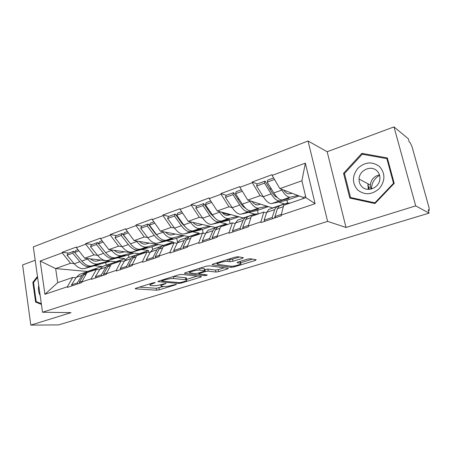 <?xml version="1.0" encoding="UTF-8"?>
<svg xmlns="http://www.w3.org/2000/svg" width="452" height="452" viewBox="0 0 452 452"><rect width="100%" height="100%" fill="white"/><g stroke="black" fill="none" stroke-linecap="round" stroke-linejoin="round"><path stroke-width="0.68" d="M155.155 282.54L153.16 282.833L135.871 288.252L135.193 288.783L135.498 288.834L156.595 290.212L159.273 289.805L176.065 284.67L176.427 284.263L172.331 285.223C169.025 286.156 166.133 286.591 163.658 286.523L161.144 286.257C160.324 285.879 161.098 285.302 163.466 284.528L166.037 283.421L161.856 284.404C158.499 285.359 155.533 285.8 152.945 285.726L150.29 285.444C149.437 285.054 150.2 284.461 152.578 283.675L155.155 282.54M369.047 188.902L369.216 186.851M242.368 258.369L243.312 257.64L237.944 256.753L234.983 257.171L213.005 264.064L212.129 264.759L231.249 267.347L234.017 266.946L255.233 260.454L256.194 259.759L250.142 258.759L247.289 259.165L237.984 262.041L237.063 262.731L240.532 263.273C243.204 263.911 233.633 266.691 230.622 266.166L217.807 264.369C214.966 263.708 224.842 260.804 228 261.392L230.091 261.702L232.983 261.284L242.368 258.369L242.17 257.448M346.012 227.463L415.699 205.875L429.078 213.124L58.619 324.909L30.821 325.101L71.015 312.654L42.528 312.23L327.604 221.367L346.012 227.463L327.158 151.736L308.055 141.007L327.604 221.367M181.591 274.404L178.704 274.822L158.68 281.104L157.946 281.681L178.721 283.438L181.422 283.031L200.841 277.093L201.462 276.471L181.591 274.404M185.213 272.782L206.18 266.205L209.106 265.782L228.305 268.318L227.429 268.963L218.666 271.641L215.915 272.047L208.242 271.138L205.428 271.55L199.631 273.341L198.812 273.957L207.214 274.901C207.089 275.268 206.259 275.5 204.722 275.601L184.625 273.449L185.213 272.782M308.055 141.007L33.307 246.905L42.528 312.23M257.307 183.941L252.165 182.043L252.312 182.71L260.126 195.676L263.279 196.744M252.165 182.043L271.997 174.709L272.149 175.387L305.354 163.127L315.106 203.694L281.189 215.067L281.347 215.757L261.087 222.542L260.934 221.859L248.267 226.102L248.414 226.78L229.181 233.221L229.045 232.548L217.011 236.582L217.146 237.249L198.869 243.368L198.739 242.713L187.292 246.549L187.416 247.199L170.02 253.024L169.901 252.38L159.002 256.035L159.115 256.674L142.538 262.222L142.431 261.595L132.04 265.081L132.148 265.703L116.333 270.997L116.232 270.381L106.31 273.703L106.412 274.313L91.31 279.37L91.214 278.765L81.739 281.946L81.829 282.545L67.393 287.376L67.308 286.783L44.934 294.286L40.183 261.019L62.201 252.888L70.529 263.262L74.088 263.629M68.681 253.109L62.116 252.312L62.201 252.888M62.116 252.312L76.309 247.063L76.399 247.651L85.716 244.21L94.016 254.888L97.542 255.323M92.061 244.538L85.626 243.622L85.716 244.21M85.626 243.622L100.463 238.136L100.559 238.729L110.311 235.13L118.565 246.137L122.046 246.651M116.492 235.577L110.209 234.531L110.311 235.13M110.209 234.531L125.741 228.785L125.842 229.396L136.052 225.627L144.256 236.978L147.685 237.577M142.052 226.203L135.945 225.017L136.052 225.627M135.945 225.017L152.211 219L152.33 219.621L163.031 215.666L171.161 227.39L174.534 228.079M168.822 216.389L162.912 215.045L163.031 215.666M162.912 215.045L179.975 208.734L180.099 209.366L191.326 205.219L199.372 217.333L202.682 218.13M196.886 206.095L191.202 204.581L191.326 205.219M191.202 204.581L209.123 197.959L209.253 198.603L221.051 194.247L228.994 206.773L232.226 207.694L225.435 197.4L232.978 194.642L239.741 205.033C242.995 209.841 245.961 212.022 248.64 211.581L258.459 209.039L251.171 210.705L258.708 208.089C256.092 208.502 253.165 206.281 249.933 201.417L249.414 200.603M226.345 195.292L220.915 193.597L221.051 194.247M220.915 193.597L239.758 186.631L239.899 187.292L252.312 182.71M266.539 212.92L263.77 212.09L260.934 221.859M248.267 226.102L251.301 216.361L263.77 212.09M278.743 202.01L284.308 203.903L272.528 207.948L247.764 200.078L260.126 195.676M239.899 187.292L247.764 200.078M235.249 223.554L232.373 222.842L229.045 232.548M217.011 236.582L220.519 226.898L232.373 222.842M248.724 212.412L254.606 214.095L243.368 217.954L217.237 210.965L228.994 206.773M209.253 198.603L217.237 210.965M205.49 233.678L202.513 233.062L198.739 242.713M187.292 246.549L191.23 236.927L202.513 233.062M220.09 222.333L226.266 223.825L215.525 227.509L188.179 221.322L199.372 217.333M180.099 209.366L188.179 221.322M177.139 243.329L174.077 242.797L169.901 252.38M159.002 256.035L163.319 246.481L174.077 242.797M192.75 231.808L199.179 233.125L188.913 236.645L160.488 231.192L171.161 227.39M199.366 234.057L199.179 233.125M152.33 219.621L160.488 231.192M150.104 252.532L146.962 252.08L142.431 261.595M132.04 265.081L136.702 255.595L146.962 252.08M166.618 240.859L173.274 242.012L163.454 245.385L134.069 240.611L144.256 236.978M173.466 243.006L173.274 242.012M125.842 229.396L134.069 240.611M124.289 261.318L121.085 260.94L116.232 270.381M106.31 273.703L111.282 264.296L121.085 260.94M141.617 249.521L148.476 250.527L139.063 253.758L108.836 249.606L118.565 246.137M148.804 252.346L148.476 250.527M100.559 238.729L108.836 249.606M99.621 269.725L96.355 269.409L91.214 278.765M81.739 281.946L86.982 272.612L96.355 269.409M117.673 257.815L124.712 258.685L115.689 261.781L84.71 258.205L94.016 254.888M124.972 260.182L124.712 258.685M76.399 247.651L84.71 258.205M76.021 277.76L72.704 277.505L67.308 286.783M70.529 263.262L55.641 268.567L57.72 282.636L72.704 277.505M94.717 265.765L101.92 266.505L87.445 271.477L55.641 268.567L40.183 261.019M101.988 266.923L101.92 266.505M57.72 282.636L44.934 294.286M35.194 260.262L22.6 264.94L30.821 325.101M415.699 205.875L393.991 126.899L408.359 138.804L409.246 141.973L410.224 142.77L412.015 146.668L428.999 207.474L429.259 210.304L428.151 209.79L429.078 213.124M393.991 126.899L327.158 151.736M281.189 215.067L283.692 205.27L305.908 197.665L301.896 180.783L279.873 188.631L303.094 197.451L305.648 196.575M303.354 198.541L303.094 197.451M305.908 197.665L315.106 203.694M272.149 175.387L279.873 188.631M305.354 163.127L301.896 180.783M125.204 237.029L124.921 236.984M151.623 228.068L151.081 227.966M179.348 218.785L178.512 218.593M229.831 214.864L222.407 212.892M208.491 209.186L207.321 208.875M257.143 204.92L255.03 204.259M239.17 199.304L237.622 198.818M271.539 189.196L269.561 188.467M37.476 276.449L32.843 282.347L35.584 302.015L41.426 304.416M349.808 198.055L374.957 203.547L394.195 183.371L387.336 157.934L361.86 153.358L343.548 173.302L349.808 198.055M139.47 287.127L156.251 288.286L163.421 286.506M186.433 279.426L197.405 276.048M162.178 280.669L161.839 281.104L179.789 282.641L184.054 281.63C186.557 280.822 187.371 280.217 186.506 279.822L173.715 278.568C171.138 278.466 168.104 278.912 164.607 279.912L162.178 280.669L162.065 280.042M185.682 278.895C186.591 278.415 186.738 278.065 186.128 277.839L185.456 277.709L185.834 279.698M173.28 276.522L185.456 277.709M224.282 267.782L218.259 269.635L218.666 271.641M204.53 269.652L207.835 269.093L215.508 270.036L218.259 269.635M189.897 272.002L188.281 271.822M199.976 270.155C196.761 269.669 187.478 272.324 190.089 272.974L195.275 273.584L198.1 273.172L203.914 271.369L204.745 270.737L199.976 270.155L199.609 268.268M204.242 269.019L204.575 270.703M200.05 268.132L204.168 268.635M228.074 259.341L229.656 259.584L232.543 259.171L239.475 257.002M240.244 261.894L240.34 261.312M240.436 262.81L252.402 259.132M215.745 263.205L217.621 263.471M37.38 302.072L35.584 302.015M33.64 282.398L32.843 282.347M344.537 173.817L343.548 173.302M363.64 154.477L361.86 153.358M98.265 269.59L96.406 269.183L92.92 269.776L90.886 271.279M100.819 260.064L97.084 261.041C94.943 261.544 92.705 260.821 90.366 258.86M78.004 249.69L75.71 250.532L74.648 252.47L81.829 261.058C85.309 265.019 88.784 266.612 92.253 265.838L99.937 263.928L90.332 266.505C86.857 267.285 83.377 265.697 79.891 261.748L72.71 253.176L67.015 255.261L74.201 263.765L79.891 261.748M110.435 261.177L84.682 268.465C81.185 269.251 77.693 267.686 74.201 263.765M108.734 260.979L97.982 263.855C94.536 264.612 91.078 263.002 87.598 259.013L87.168 258.493M67.015 255.261L68.088 253.323L73.778 251.244L72.71 253.176M74.71 252.363L73.778 251.244M77.993 283.828L77.298 282.924L71.518 284.862L72.213 285.766M86.891 271.884L85.202 272.426L82.021 275.381L77.298 282.924M80.936 273.889L79.501 274.381L76.292 277.336L71.518 284.862M105.808 262.776L106.214 265.217M79.959 283.172L79.264 282.263L82.094 281.313M88.558 271.273L87.14 271.759L83.97 274.714L79.264 282.263M74.648 252.47L78.953 250.9M120.82 261.03L116.995 261.516L115.04 263.013M124.571 251.77L120.916 252.702C118.831 253.182 116.627 252.402 114.311 250.357M102.158 240.831L99.468 241.82L98.468 243.775L105.604 252.623C109.068 256.708 112.48 258.38 115.853 257.651L125.153 255.194L113.847 258.352C110.469 259.081 107.045 257.414 103.581 253.34L96.44 244.515L90.485 246.685L97.638 255.448L103.581 253.34M133.945 253.052L128.475 254.945L107.949 260.397C104.542 261.137 101.107 259.488 97.638 255.448M132.289 252.826L121.837 255.578C118.492 256.295 115.09 254.595 111.638 250.481L111.198 249.933M90.485 246.685L91.507 244.741L97.451 242.56L96.44 244.515M105.214 252.137L97.451 242.56M102.067 275.771L101.372 274.839L95.332 276.867L96.027 277.794M110.65 263.748L108.932 264.284L105.87 267.239L101.372 274.839M104.372 265.849L102.977 266.324L99.886 269.279L95.332 276.867M128.475 254.945L128.905 257.431M104.124 275.082L103.429 274.144L106.649 273.064M112.333 263.115L110.955 263.589L107.909 266.544L103.429 274.144M98.468 243.775L103.107 242.08M145.866 252.459L142.165 252.883L140.29 254.363M149.38 243.097L145.81 243.995C143.792 244.447 141.634 243.605 139.346 241.47M127.436 231.565L124.317 232.707L123.373 234.678L130.464 243.803C133.894 248.018 137.244 249.781 140.504 249.103L147.42 247.487L138.408 249.826C135.137 250.515 131.786 248.753 128.351 244.555L121.255 235.452L115.023 237.724L122.136 246.758L128.351 244.555M158.477 244.577L152.092 246.786L132.244 251.967C128.944 252.662 125.577 250.928 122.136 246.758M156.878 244.317L146.759 246.933C143.527 247.6 140.199 245.809 136.77 241.566L136.318 240.978M115.023 237.724L115.989 235.763L122.204 233.486L121.255 235.452M131.08 244.56L122.204 233.486M127.255 267.341L126.566 266.381L120.238 268.499L120.933 269.454M135.481 255.25L133.73 255.775L130.809 258.725L126.566 266.381M128.854 257.448L127.504 257.911L124.549 260.86L120.238 268.499M152.092 246.786L152.578 249.453M129.402 266.618L128.713 265.657L132.357 264.431M137.176 254.589L135.849 255.047L132.939 257.996L128.713 265.657M123.373 234.678L128.374 232.848M172.071 243.487L168.506 243.843L166.726 245.317M175.319 234.04L171.85 234.882C169.901 235.306 167.799 234.396 165.539 232.164M153.906 221.859L150.324 223.175L149.448 225.152L156.477 234.577C159.872 238.927 163.138 240.786 166.279 240.159L172.749 238.718L164.082 240.922C160.935 241.554 157.663 239.701 154.262 235.362L147.228 225.966L140.702 228.345L147.753 237.667L154.262 235.362M184.111 235.724L176.732 238.272L157.641 243.153C154.46 243.803 151.166 241.973 147.753 237.667M182.568 235.43L172.822 237.888C169.715 238.503 166.472 236.616 163.082 232.232L162.618 231.599M140.702 228.345L141.6 226.367L148.109 223.983L147.228 225.966M157.895 236.294L155.109 233.368L148.109 223.983M153.629 258.51L152.94 257.521L146.318 259.747L147.002 260.731M161.454 246.363L159.675 246.871L156.906 249.815L152.94 257.521M154.46 248.662L153.16 249.108L150.352 252.052L146.318 259.747M176.732 238.272L177.54 242.509M155.883 257.759L155.194 256.764L159.296 255.386M163.172 245.673L161.889 246.114L159.138 249.058L155.194 256.764M149.448 225.152L154.838 223.181M199.507 234.091L196.1 234.373L194.428 235.831M202.468 224.554L199.112 225.345C197.247 225.729 195.202 224.751 192.976 222.407M181.664 211.677L177.568 213.18L176.772 215.175L183.721 224.91C187.077 229.407 190.258 231.367 193.253 230.797L201.485 228.763L199.225 229.548L190.959 231.593C187.947 232.17 184.761 230.215 181.405 225.729L174.444 216.022L167.607 218.519L174.585 228.147L181.405 225.729M210.909 226.463L202.456 229.384L184.207 233.938C181.162 234.526 177.958 232.599 174.585 228.147M209.44 226.136L200.106 228.424C197.145 228.978 193.993 226.983 190.648 222.452L190.168 221.768M167.607 218.519L168.432 216.531L175.246 214.033L174.444 216.022M185.823 227.458L182.179 223.723L175.246 214.033M183.472 248.21L183.303 248.577M181.275 249.255L180.597 248.233L173.647 250.566L174.331 251.583M188.659 237.063L186.845 237.549L184.246 240.481L180.597 248.233M181.263 239.464L180.02 239.893L177.376 242.826L173.647 250.566M202.456 229.384L203.219 233.209M183.642 248.464L182.964 247.442L187.557 245.894M190.388 236.334L189.168 236.752L186.586 239.684L182.964 247.442M176.772 215.175L182.585 213.05M228.277 224.243L225.045 224.446L223.486 225.881M230.91 214.621L227.684 215.35C225.91 215.694 223.926 214.632 221.746 212.169M210.796 200.993L206.152 202.699L205.434 204.705L212.299 214.768C215.604 219.423 218.678 221.497 221.52 220.994L229.305 219.13L226.938 219.954L219.113 221.83C216.259 222.339 213.174 220.271 209.864 215.632L202.993 205.598L195.818 208.214L202.711 218.169L209.864 215.632M238.961 216.774L229.345 220.096L212.039 224.282C209.146 224.808 206.033 222.774 202.711 218.169M237.571 216.401L228.706 218.502C225.904 218.988 222.859 216.887 219.565 212.191L219.067 211.451M195.818 208.214L196.563 206.214L203.716 203.592L202.993 205.598M214.966 218.05L210.553 213.615L203.716 203.592M212.485 238.249L212.214 238.899M210.299 239.543L209.621 238.486L202.326 240.939L202.999 241.984M217.186 227.322L215.333 227.774L212.926 230.695L209.621 238.486M209.349 229.831L208.174 230.232L205.716 233.153L202.326 240.939M229.345 220.096L230.079 223.627M212.779 238.712L212.107 237.65L217.248 235.927M218.921 226.548L217.774 226.938L215.378 229.859L212.107 237.65M205.434 204.705L211.711 202.411M38.736 285.381C38.053 289.161 38.533 292.551 40.171 295.563M41.318 303.687L36.194 301.586L33.538 282.534L37.606 277.358M371.516 188.987L371.516 188.043C371.939 182.484 374.64 178.257 379.618 175.365M379.522 166.539C372.25 161.262 365.035 161.844 357.882 168.274C352.074 175.885 351.995 183.1 357.639 189.93C364.702 195.388 371.934 194.931 379.335 188.557C385.353 180.772 385.415 173.432 379.522 166.539M376.911 170.799C370.979 164.771 359.131 170.381 359.046 179.071C358.933 182.122 359.905 184.682 361.973 186.749C367.442 192.552 378.979 187.987 379.844 179.495C380.251 176.014 379.273 173.116 376.911 170.799M379.465 174.845C374.081 176.178 371.03 179.568 370.324 185.015L370.973 189.122M374.9 202.824L350.543 197.518L344.469 173.534L362.216 154.222L386.884 158.669L393.517 183.292L374.9 202.824L375.42 203.061M353.622 198.891L350.543 197.518M387.68 159.2L386.884 158.669M394.003 183.574L393.517 183.292M368.595 188.597L368.753 186.614M258.471 213.909L255.436 214.016L254.013 215.434M260.748 204.202L257.663 204.863C255.99 205.163 254.08 204.01 251.939 201.406M268.358 206.62L257.47 210.383L241.221 214.158C238.492 214.615 235.498 212.463 232.226 207.7L239.741 205.033M267.047 206.208L258.708 208.089M225.435 197.4L226.09 195.388L233.611 192.631L232.978 194.642M245.408 208.061C243.73 207.27 242.04 205.587 240.34 203.004L233.611 192.631M242.956 227.723L242.583 228.735M240.792 229.333L240.125 228.243L232.452 230.819L233.119 231.899M247.131 217.113L245.233 217.519L243.035 220.418L240.125 228.243M238.82 219.717L237.718 220.096L235.464 223L232.452 230.819M257.47 210.383L258.222 213.824M243.402 228.458L242.735 227.367L248.476 225.441M248.871 216.271L247.792 216.638L245.611 219.536L242.735 227.367M241.419 189.767L236.164 191.693L235.543 193.705L242.295 204.129C245.543 208.943 248.504 211.14 251.171 210.705M235.543 193.705L242.323 191.23M290.195 203.044L287.382 203.055L286.105 204.445M292.077 193.27L289.156 193.851C287.596 194.094 285.771 192.834 283.681 190.077M273.646 177.952L267.725 180.122L267.211 182.139L273.833 192.936C277.008 197.936 279.833 200.253 282.302 199.903L289.037 198.451L279.652 200.824C277.161 201.185 274.33 198.874 271.143 193.891L264.51 183.128L256.578 186.026L263.245 196.693L271.143 193.891M299.19 195.97L286.924 200.208L271.855 203.53C269.319 203.908 266.448 201.632 263.245 196.693M297.981 195.513L290.229 197.151C287.811 197.484 285.026 195.128 281.867 190.089L281.313 189.179M256.578 186.026L257.132 184.004L265.036 181.105L264.51 183.128M277.257 197.451C275.477 196.852 273.601 194.987 271.641 191.851L265.036 181.105M274.985 216.57L274.533 218.039M272.872 218.593L272.217 217.468L264.143 220.18L264.799 221.299M278.607 206.417L276.658 206.739L274.692 209.609L272.217 217.468M269.776 209.101L268.754 209.445L266.731 212.327L264.143 220.18M286.924 200.208L287.557 202.965M275.624 217.672L274.969 216.542L281.359 214.395M280.336 205.474L279.347 205.813L277.404 208.683L274.969 216.542M267.211 182.139L274.528 179.467M286.432 199.355L286.331 199.033M428.355 210.513L429.067 210.299M152.465 283.054L152.578 283.675M165.618 283.427L165.698 283.839M163.358 283.941L163.466 284.528M175.992 284.268L176.065 284.67M158.923 287.884L159.273 289.805M156.251 288.286L156.595 290.212M135.43 288.416L135.498 288.834M154.759 282.54L154.838 282.969M200.699 276.392L200.841 277.093M181.314 282.455L181.422 283.031M178.551 282.534L178.721 283.438M158.132 281.308L158.206 281.726M173.336 276.528L173.715 278.568M164.488 279.279L164.607 279.912M227.266 268.172L227.429 268.963M215.508 270.036L215.915 272.047M207.835 269.093L208.242 271.138M205.022 269.499L205.428 271.55M199.513 272.737L199.631 273.341M204.524 274.596L204.722 275.601M184.546 273.042L184.625 273.449M232.543 259.171L232.983 261.284M229.656 259.584L230.091 261.702M227.605 259.488L228 261.392M239.865 261.459L240.232 263.211M237.108 262.403L237.181 262.759M255.041 259.561L255.233 260.454M233.825 266.013L234.017 266.946M231.012 266.2L231.249 267.347M212.203 264.392L212.282 264.787M84.682 268.465L90.332 266.505M92.253 265.838L97.982 263.855M76.292 277.336L82.021 275.381M83.97 274.714L86.242 273.94M81.829 261.058L87.598 259.013M107.949 260.397L113.847 258.352M115.853 257.651L121.837 255.578M99.886 269.279L105.87 267.239M107.909 266.544L110.576 265.629M105.604 252.623L111.638 250.481M132.244 251.967L138.408 249.826M140.504 249.103L146.759 246.933M124.549 260.86L130.809 258.725M132.939 257.996L136.041 256.939M130.464 243.803L136.77 241.566M157.641 243.153L164.082 240.922M166.279 240.159L172.822 237.888M150.352 252.052L156.906 249.815M159.138 249.058L162.709 247.837M156.477 234.577L163.082 232.232M184.207 233.938L190.959 231.593M193.253 230.797L200.106 228.424M177.376 242.826L184.246 240.481M186.586 239.684L190.671 238.289M183.721 224.91L190.648 222.452M212.039 224.282L219.113 221.83M221.52 220.994L228.706 218.502M205.716 233.153L212.926 230.695M215.378 229.859L220.022 228.271M212.299 214.768L219.565 212.191M368.233 189.371L368.148 183.868M241.221 214.158L248.64 211.581M235.464 223L243.035 220.418M245.611 219.536L250.871 217.74M242.295 204.129L249.933 201.417M271.855 203.53L279.652 200.824M282.302 199.903L290.229 197.151M266.731 212.327L274.692 209.609M277.404 208.683L283.336 206.66M273.833 192.936L281.867 190.089M428.372 210.575L429.174 210.333M150.002 283.822L150.166 284.743M160.861 284.687L161.025 285.602M161.505 280.217L161.635 280.912M186.128 277.839L186.506 279.822M198.626 273.008L198.767 273.72M189.772 271.353L189.959 272.302M204.338 268.674L204.745 270.737M217.463 262.668L217.655 263.64M240.131 261.38L240.532 263.273M79.501 274.381L85.202 272.426M87.14 271.759L92.92 269.776M102.977 266.324L108.932 264.284M110.955 263.589L116.995 261.516M127.504 257.911L133.73 255.775M135.849 255.047L142.165 252.883M153.16 249.108L159.675 246.871M161.889 246.114L168.506 243.843M180.02 239.893L186.845 237.549M189.168 236.752L196.1 234.373M208.174 230.232L215.333 227.774M217.774 226.938L225.045 224.446M370.324 185.015L359.046 179.071M368.064 183.823L367.821 186.134M370.499 187.518L371.516 188.043M237.718 220.096L245.233 217.519M247.792 216.638L255.436 214.016M268.754 209.445L276.658 206.739M279.347 205.813L287.382 203.055"/></g></svg>
